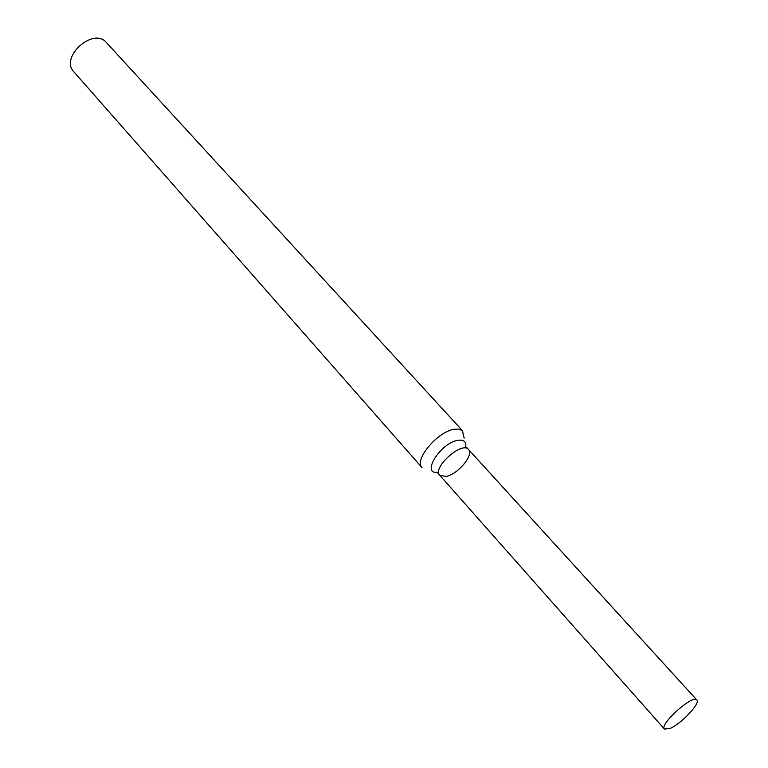 <?xml version="1.0" encoding="UTF-8"?>
<svg xmlns="http://www.w3.org/2000/svg" width="768" height="768" viewBox="0 0 768 768"><rect width="100%" height="100%" fill="white"/><g stroke="black" fill="none" stroke-linecap="round" stroke-linejoin="round"><path stroke-width="1.15" d="M462.806 431.059L106.406 42.557C93.485 26.717 59.472 57.274 73.843 71.808L422.064 467.664C413.626 460.166 437.52 431.491 454.243 429.274L458.698 429.091L462.422 430.685L464.17 438.125M446.045 476.438C457.766 474.49 474.298 454.714 468.48 449.472C462.019 440.87 431.894 467.923 439.766 475.267L446.045 476.438M669.878 728.544C681.043 724.042 700.838 703.085 696.806 699.946C693.014 694.042 658.954 724.637 664.416 729.043L669.878 728.544M466.886 447.61L468.48 449.472C462.019 440.87 431.894 467.923 439.766 475.267L438.086 473.482M437.77 472.282C420.71 474.614 440.381 442.925 457.891 440.294C463.882 439.44 466.493 441.734 465.715 447.168M439.766 475.267L664.416 729.043M468.48 449.472L696.806 699.946"/></g></svg>
